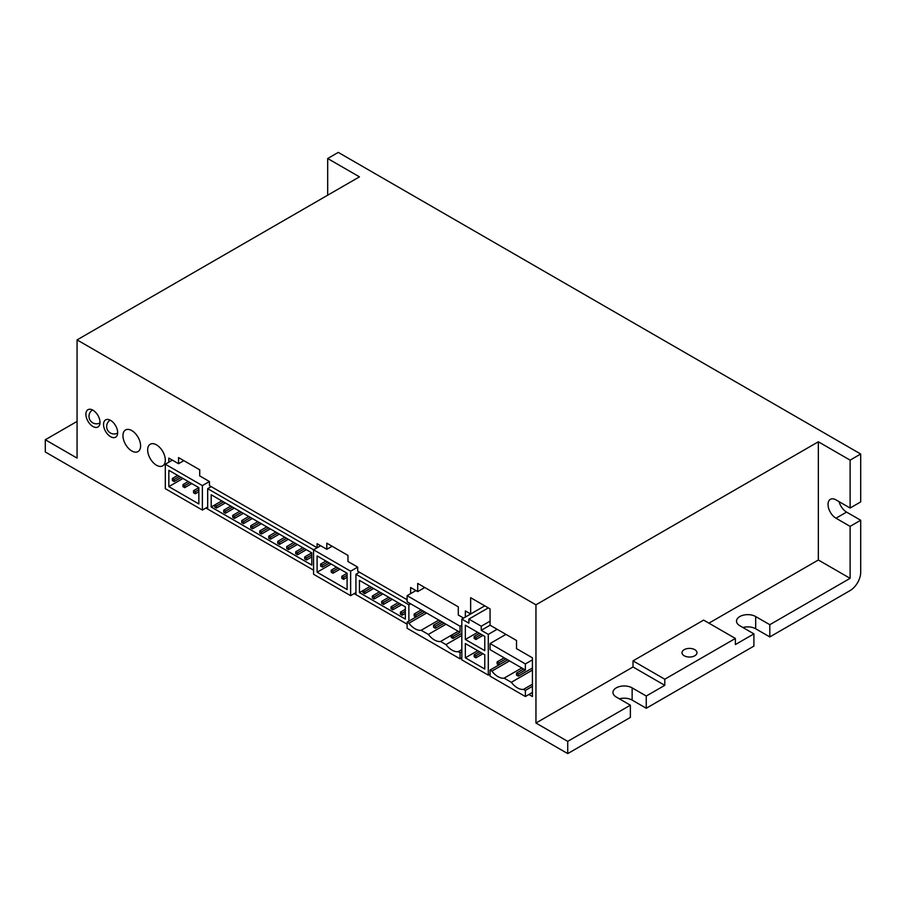 <?xml version="1.0" encoding="UTF-8"?>
<svg xmlns="http://www.w3.org/2000/svg" width="906" height="906" viewBox="0 0 906 906"><rect width="100%" height="100%" fill="white"/><g stroke="black" fill="none" stroke-linecap="round" stroke-linejoin="round"><path stroke-width="1.36" d="M630.372 705.196L567.722 741.368L567.722 753.599L630.372 717.427L630.372 705.196L616.261 697.042A11.234 6.489 180 0 1 612.966 692.456A11.234 6.489 180 0 1 619.897 686.465A11.234 6.489 180 0 1 632.139 687.869L646.261 696.023L646.261 708.254L753.917 646.091L753.917 633.872L735.389 644.574L735.389 638.458L664.789 679.217L664.789 685.332L633.022 666.986L535.956 723.033L535.956 604.823L818.345 441.788L850.111 460.135L850.111 508.028L835.989 499.874A11.234 6.489 -120 0 0 830.372 499.319A11.234 6.489 -120 0 0 828.65 508.311A11.234 6.489 -120 0 0 835.989 518.209L850.111 526.363L860.7 520.248L860.7 572.218A14.972 8.641 -60 0 1 850.111 590.565L769.806 636.929L755.683 628.775A11.234 6.489 0 0 0 742.909 627.507M850.111 508.028L860.7 501.913L860.7 454.019L338.278 152.401L327.689 158.516L359.455 176.851L77.067 339.897L77.067 458.096L45.3 439.75L77.067 421.415M860.7 520.248L846.578 512.105A11.234 6.489 60 0 1 839.092 501.664M306.511 559.987L304.744 558.979L304.744 556.941L306.511 557.96L306.511 559.987L311.8 556.941M311.8 552.864L311.8 565.084L211.2 507.009L211.2 494.778L311.8 552.864L304.744 556.941M311.8 554.902L306.511 557.96M297.508 554.8L295.741 553.781L295.741 551.743L297.508 552.762L297.508 554.8L306.33 549.704M302.808 547.666L295.741 551.743M304.575 548.685L297.508 552.762M243.499 523.611L241.732 522.592L241.732 520.554L243.499 521.573L243.499 523.611L252.332 518.515M248.799 516.488L241.732 520.554M250.566 517.496L243.499 521.573M288.504 549.602L286.738 548.583L286.738 546.545L288.504 547.564L288.504 549.602L297.338 544.506M293.804 542.468L286.738 546.545M295.571 543.487L288.504 547.564M279.512 544.404L277.746 543.385L277.746 541.346L279.512 542.366L279.512 544.404L288.334 539.308M284.801 537.269L277.746 541.346M286.568 538.289L279.512 542.366M270.509 539.206L268.742 538.187L268.742 536.148L270.509 537.167L270.509 539.206L279.331 534.11M275.798 532.071L268.742 536.148M277.564 533.09L270.509 537.167M225.503 513.226L223.737 512.207L223.737 510.169L225.503 511.188L225.503 513.226L234.326 508.13M230.792 506.092L223.737 510.169M232.559 507.111L225.503 511.188M221.789 500.893L214.733 504.97L216.5 505.99L216.5 508.028L214.733 507.009L214.733 504.97L211.2 507.009M223.556 501.913L216.5 505.99M225.322 502.932L216.5 508.028M261.506 534.008L259.739 532.988L259.739 530.95L261.506 531.969L261.506 534.008L270.328 528.911M266.794 526.873L259.739 530.95M268.561 527.892L261.506 531.969M252.502 528.81L250.736 527.79L250.736 525.752L252.502 526.771L252.502 528.81L261.324 523.713M257.802 521.675L250.736 525.752M259.558 522.694L252.502 526.771M234.495 518.413L232.74 517.394L232.74 515.367L234.495 516.386L234.495 518.413L243.329 513.328M239.796 511.29L232.74 515.367M241.562 512.309L234.495 516.386M211.2 486.624L207.678 488.662L350.633 571.199L350.633 595.661L313.567 574.257L313.567 549.806L320.633 545.729M205.911 508.028L313.567 570.18L207.678 509.047L207.678 488.662M359.455 580.372L405.344 606.861L405.344 619.092L359.455 592.603L359.455 580.372M370.044 586.488L359.455 592.603M359.455 572.218L355.933 574.257L408.878 604.823L408.878 621.131M410.645 603.804L408.878 604.823M354.167 593.623L407.111 624.189L355.933 594.642L355.933 574.257M400.407 614.2L400.407 612.162L402.173 613.181L402.173 615.219L400.407 614.2M405.344 609.308L400.407 612.162M405.344 611.346L402.173 613.181M405.344 613.385L402.173 615.219M372.343 598.005L372.343 595.967L374.11 596.986L374.11 599.025L372.343 598.005M379.399 591.89L372.343 595.967M381.166 592.909L374.11 596.986M382.932 593.928L374.11 599.025M362.989 590.565L364.756 591.584L364.756 593.623L362.989 592.603L362.989 590.565M371.811 587.507L364.756 591.584M373.578 588.526L364.756 593.623M381.698 603.396L381.698 601.358L383.465 602.377L383.465 604.415L381.698 603.396M388.753 597.292L381.698 601.358M390.52 598.311L383.465 602.377M392.287 599.33L383.465 604.415M391.052 608.798L391.052 606.76L392.819 607.779L392.819 609.817L391.052 608.798M398.108 602.683L391.052 606.76M399.874 603.702L392.819 607.779M401.641 604.721L392.819 609.817M465.356 617.054L465.356 610.938L470.644 613.996L484.767 605.842L488.3 607.881L468.889 619.092L481.245 626.227L481.245 630.304L488.3 634.381L488.3 675.14L461.822 659.851L461.822 619.092L468.889 623.169L468.889 619.092M532.422 668.005L518.3 676.159L516.533 675.14L516.533 673.101L518.3 674.121L518.3 676.159M474.178 636.42L475.944 637.439L475.944 639.477L474.178 638.458L474.178 636.42L479.478 633.362M481.245 634.381L475.944 637.439M483 635.4L475.944 639.477M475.944 657.813L474.178 656.793L474.178 654.755L475.944 655.774L475.944 657.813L483 653.736M479.478 651.697L474.178 654.755M481.245 652.716L475.944 655.774M332.989 573.238L331.222 572.218L331.222 570.18L332.989 571.199L332.989 573.238L340.044 569.161M336.511 567.122L331.222 570.18M338.278 568.141L332.989 571.199M341.811 576.295L343.578 577.315L343.578 579.353L341.811 578.334L341.811 576.295L347.1 573.238L347.1 589.546L317.1 572.218L317.1 555.922L347.1 573.238M347.1 575.276L343.578 577.315M347.1 577.315L343.578 579.353M322.4 567.122L320.633 566.103L320.633 564.064L322.4 565.084L322.4 567.122L329.456 563.045M325.922 561.007L320.633 564.064M327.689 562.026L322.4 565.084M465.356 625.208L484.767 636.42L484.767 650.678L465.356 639.477L465.356 625.208M477.711 632.343L465.356 639.477M484.767 669.024L465.356 657.813L465.356 643.543L484.767 654.755L484.767 669.024M477.711 650.678L465.356 657.813M484.767 605.842L461.822 619.092M490.067 621.131L481.245 626.227M470.644 613.996L470.644 597.7L490.067 608.9L490.067 625.208L481.245 630.304M497.122 629.285L488.3 634.381M490.067 674.121L488.3 675.14M331.222 564.064L317.1 572.218M355.933 592.603L350.633 595.661M168.844 462.173L168.844 458.096L178.55 463.702L178.55 457.587L199.728 469.818L199.728 475.922L209.445 481.528L209.445 485.605L317.1 547.768L317.1 543.691L326.806 549.296L326.806 543.181L347.983 555.412L347.983 561.516L357.689 567.122L350.633 571.199M168.844 470.327L198.844 487.643L198.844 503.951L168.844 486.624L168.844 470.327M182.967 478.47L168.844 486.624M165.311 464.212L202.378 485.605L202.378 510.067L165.311 488.662L165.311 464.212L172.378 460.135M209.445 481.528L202.378 485.605M207.678 507.009L202.378 510.067M460.055 626.227L460.055 632.343L407.111 601.765L407.111 595.661L460.055 626.227L461.822 625.208M458.3 631.323L451.233 635.4L453 636.42L460.055 632.343M415.933 590.565L407.111 595.661M407.111 628.266L407.111 622.15L408.934 623.203A16.229 9.366 -120 0 0 421.165 630.27L428.357 634.415A16.229 9.366 -120 0 0 440.576 641.471L446.001 644.608A16.229 9.366 -120 0 0 458.232 651.663L460.055 652.716L460.055 658.832L407.111 628.266M415.933 617.054L414.167 616.035L414.167 613.996L415.933 615.015L415.933 617.054L424.767 611.958L407.111 622.15M426.59 613.011L408.934 623.203M438.821 620.078L421.165 630.27M446.001 624.223L428.357 634.415M458.232 631.289L440.576 641.471M461.822 635.468L446.001 644.608M461.822 649.591L458.232 651.663M461.822 651.697L460.055 652.716M461.822 657.813L460.055 658.832M525.367 663.928L525.367 670.044L490.067 649.659L490.067 643.543L525.367 663.928L532.422 659.851M518.3 674.121L525.367 670.044M505.944 634.381L490.067 643.543M490.067 676.159L490.067 670.044L491.89 671.097A16.229 9.366 -120 0 0 504.121 678.152L511.301 682.309A16.229 9.366 -120 0 0 523.532 689.364L525.367 690.417L525.367 696.533L490.067 676.159M504.178 657.813L497.122 661.89L498.889 662.909L498.889 664.947L507.711 659.851L490.067 670.044M509.546 660.904L491.89 671.097M521.765 667.971L504.121 678.152M532.422 670.112L511.301 682.309M532.422 684.234L523.532 689.364M532.422 686.34L525.367 690.417M532.422 692.456L525.367 696.533M433.589 625.208L435.356 626.227L435.356 628.266L433.589 627.246L433.589 625.208L440.644 621.131M442.411 622.15L435.356 626.227M444.178 623.169L435.356 628.266M505.944 658.832L498.889 662.909M498.889 664.947L497.122 663.928L497.122 661.89M453 636.42L453 638.458L451.233 637.439L451.233 635.4M461.822 633.362L453 638.458M523.6 669.024L516.533 673.101M421.233 609.919L414.167 613.996M423 610.938L415.933 615.015M172.378 478.47L174.145 479.489L174.145 481.528L172.378 480.508L172.378 478.47L177.667 475.412M179.433 476.431L174.145 479.489M181.2 477.451L174.145 481.528M193.556 490.701L195.322 491.72L195.322 493.759L193.556 492.739L193.556 490.701L198.844 487.643M198.844 489.682L195.322 491.72M198.844 491.72L195.322 493.759M182.967 484.585L184.733 485.605L184.733 487.643L182.967 486.624L182.967 484.585L188.255 481.528M190.022 482.547L184.733 485.605M191.789 483.566L184.733 487.643M490.067 625.208L516.533 640.497L516.533 648.639L532.422 657.813L532.422 696.533L528.889 694.494M410.645 593.623L410.645 587.507L417.7 591.584L417.7 583.43L458.3 606.861L458.3 615.015L463.589 618.073M417.7 591.584L424.767 587.507M357.689 567.122L357.689 571.199L407.111 599.738M326.806 549.296L332.106 546.239M178.55 463.702L183.85 460.644M156.489 465.231A12.48 7.203 60 0 1 148.335 454.234A12.48 7.203 60 0 1 150.249 444.234A12.48 7.203 60 0 1 162.729 451.437A12.48 7.203 60 0 1 162.729 465.843A12.48 7.203 60 0 1 156.489 465.231M131.778 450.962A12.48 7.203 60 0 1 123.624 439.965A12.48 7.203 60 0 1 125.538 429.965A12.48 7.203 60 0 1 138.018 437.168A12.48 7.203 60 0 1 138.018 451.584A12.48 7.203 60 0 1 131.778 450.962M92.956 426.511A9.989 5.764 60 0 1 86.432 417.711A9.989 5.764 60 0 1 87.961 409.705A9.989 5.764 60 0 1 97.95 415.469A9.989 5.764 60 0 1 97.95 426.998A9.989 5.764 60 0 1 92.956 426.511M110.6 436.692A9.989 5.764 60 0 1 104.077 427.904A9.989 5.764 60 0 1 105.606 419.897A9.989 5.764 60 0 1 115.594 425.661A9.989 5.764 60 0 1 115.594 437.19A9.989 5.764 60 0 1 110.6 436.692M684.211 655.774A7.486 4.326 180 0 1 682.014 652.716A7.486 4.326 180 0 1 689.5 648.402A7.486 4.326 180 0 1 696.986 652.716A7.486 4.326 180 0 1 692.365 656.714A7.486 4.326 180 0 1 684.211 655.774M753.917 633.872L739.806 625.718A11.234 6.489 180 0 1 736.51 621.131A11.234 6.489 180 0 1 743.441 615.14A11.234 6.489 180 0 1 755.683 616.544L769.806 624.698L769.806 636.929M646.261 708.254L632.139 700.1A11.234 6.489 0 0 0 619.353 698.832M850.111 526.363L850.111 578.334L769.806 624.698M850.111 578.334L818.345 559.999L708.911 623.169M664.789 685.332L646.261 696.023M567.722 741.368L535.956 723.033M567.722 753.599L45.3 451.981L45.3 439.75M818.345 441.788L818.345 559.999M735.389 638.458L703.622 620.112L633.022 660.87L633.022 666.986M664.789 679.217L633.022 660.87M327.689 195.198L327.689 158.516M850.111 460.135L860.7 454.019M77.067 339.897L535.956 604.823M755.683 616.544L755.683 628.775M632.139 687.869L632.139 700.1M835.989 518.209L846.578 512.105M110.17 420.158A7.486 7.486 0 0 0 106.648 426.511A7.486 7.486 0 0 0 117.644 433.113M92.514 409.965A7.486 7.486 0 0 0 88.992 416.318A7.486 7.486 0 0 0 100 422.932"/></g></svg>
